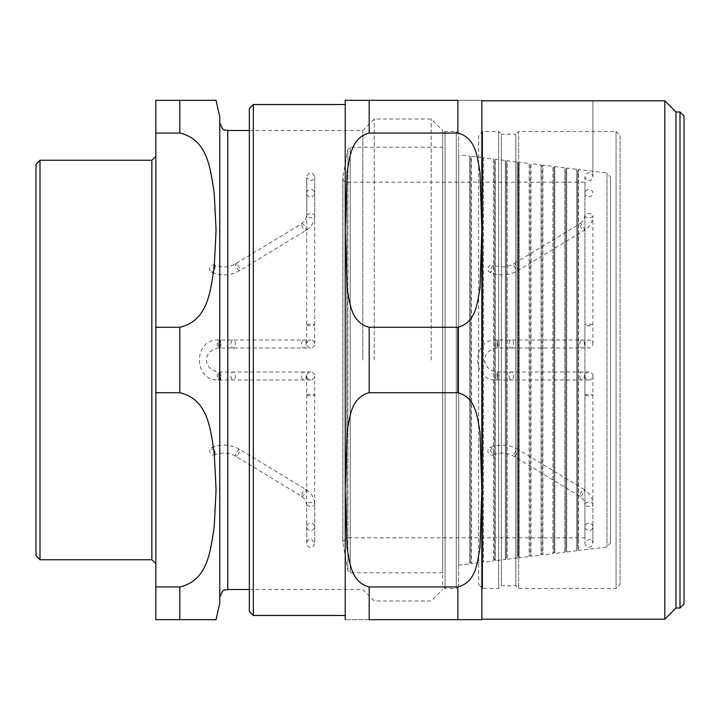 <?xml version="1.0" encoding="UTF-8"?>
<svg xmlns="http://www.w3.org/2000/svg" width="720" height="720" viewBox="0 0 720 720"><rect width="100%" height="100%" fill="white"/><g stroke="black" fill="none" stroke-linecap="round" stroke-linejoin="round"><path stroke-width="0.54" stroke-dasharray="3.6 2.7" d="M215.379 265.788A3.996 0.855 -67.6 0 1 214.074 270.108A3.996 0.855 -67.6 0 1 212.148 272.61A3.996 0.855 -67.6 0 1 213.669 266.913A3.996 0.855 -67.6 0 1 215.181 265.221A3.996 0.855 -67.6 0 1 215.379 265.788M215.379 454.212A3.996 0.855 -112.4 0 1 215.19 454.779A3.996 0.855 -112.4 0 1 213.669 453.087A3.996 0.855 -112.4 0 1 212.139 447.39A3.996 0.855 -112.4 0 1 214.074 449.892A3.996 0.855 -112.4 0 1 215.379 454.212M306.837 342.99A3.996 3.996 0 0 1 314.694 344.016A3.996 3.996 0 0 1 310.698 348.012A3.996 3.996 0 0 1 306.837 342.99M306.837 377.01A3.996 3.996 0 0 0 314.694 375.984A3.996 3.996 0 0 0 310.698 371.988A3.996 3.996 0 0 0 306.837 377.01M592.911 344.016L592.911 215.694C592.713 221.931 589.797 226.845 584.172 230.445L517.986 270.585C509.175 275.562 499.968 276.237 490.365 272.61A3.996 3.996 0 0 1 491.886 264.924A3.996 3.996 0 0 1 493.407 265.221A3.996 0.855 -67.6 0 1 493.596 265.788A3.996 0.855 -67.6 0 1 492.291 270.108A3.996 0.855 -67.6 0 1 490.365 272.61A3.996 0.855 -67.6 0 1 491.886 266.913A3.996 0.855 -67.6 0 1 493.398 265.221C500.553 267.894 507.375 267.399 513.846 263.754A3.996 1.143 58.8 0 1 515.916 265.167A3.996 1.143 58.8 0 1 517.986 270.585A3.996 1.143 58.8 0 1 515.124 268.065A3.996 1.143 58.8 0 1 513.702 263.916A3.996 1.143 58.8 0 1 513.846 263.754L580.032 223.614A3.996 1.143 58.8 0 1 583.083 226.44A3.996 1.143 58.8 0 1 584.172 230.445A3.996 1.143 58.8 0 1 581.31 227.934A3.996 1.143 58.8 0 1 579.888 223.776A3.996 1.143 58.8 0 1 580.032 223.614L583.677 220.05L584.919 215.694A3.996 1.998 -0 0 1 585.054 215.181A3.996 1.998 -0 0 1 589.437 213.714A3.996 1.998 -0 0 1 592.911 215.694A3.996 1.998 -0 0 1 588.915 217.692A3.996 1.998 -0 0 1 584.919 215.694L584.919 193.167A3.996 3.636 -0 0 0 589.437 196.767A3.996 3.636 -0 0 0 588.915 189.531A3.996 3.636 -0 0 0 584.919 193.167L585.054 177.66C588.78 181.692 591.399 181.341 592.911 176.625L592.911 100.8L592.911 176.625C591.885 172.719 589.626 171.765 586.116 173.781L584.919 176.625L584.919 324.99A3.996 0.765 180 0 0 585.054 325.188A3.996 0.765 180 0 0 589.437 325.746A3.996 0.765 180 0 0 592.911 324.99A3.996 0.765 180 0 0 588.915 324.225A3.996 0.765 180 0 0 584.919 324.99L584.919 344.016A3.996 3.996 0 0 1 588.915 340.029A3.996 3.996 0 0 1 592.911 344.016A3.996 3.996 0 0 1 588.915 348.012A3.996 3.996 0 0 1 584.919 344.016M493.596 454.212A3.996 0.855 -112.4 0 1 493.407 454.779A3.996 3.996 0 0 1 487.962 451.863A3.996 3.996 0 0 1 490.356 447.39A3.996 0.855 -112.4 0 1 492.291 449.892A3.996 0.855 -112.4 0 1 493.596 454.212M584.919 375.984A3.996 3.996 0 0 0 588.915 379.971A3.996 3.996 0 0 0 592.911 375.984A3.996 3.996 0 0 0 588.915 371.988A3.996 3.996 0 0 0 584.919 375.984L584.919 395.01A3.996 0.765 180 0 1 585.054 394.812A3.996 0.765 180 0 1 589.437 394.254A3.996 0.765 180 0 1 592.911 395.01A3.996 0.765 180 0 1 588.915 395.775A3.996 0.765 180 0 1 584.919 395.01L584.919 543.375L584.919 504.306L583.677 499.95L580.032 496.386L513.846 456.246C507.375 452.601 500.553 452.106 493.398 454.779A3.996 0.855 -112.4 0 1 491.886 453.087A3.996 0.855 -112.4 0 1 490.356 447.39C499.968 443.763 509.175 444.438 517.986 449.415A3.996 1.143 -58.8 0 0 515.124 451.935A3.996 1.143 -58.8 0 0 513.702 456.084A3.996 1.143 -58.8 0 0 513.846 456.246A3.996 1.143 -58.8 0 0 515.916 454.833A3.996 1.143 -58.8 0 0 517.986 449.415L584.172 489.555A3.996 1.143 -58.8 0 0 581.31 492.066A3.996 1.143 -58.8 0 0 579.888 496.224A3.996 1.143 -58.8 0 0 580.032 496.386A3.996 1.143 -58.8 0 0 583.083 493.56A3.996 1.143 -58.8 0 0 584.172 489.555C589.797 493.155 592.713 498.069 592.911 504.306A3.996 1.998 0 0 0 588.915 502.308A3.996 1.998 0 0 0 584.919 504.306A3.996 1.998 0 0 0 585.054 504.819A3.996 1.998 0 0 0 589.437 506.286A3.996 1.998 0 0 0 592.911 504.306L592.911 526.833A3.996 3.636 0 0 1 588.915 530.469A3.996 3.636 0 0 1 585.054 525.888A3.996 3.636 0 0 1 592.911 526.833L592.911 543.375C592.074 538.587 589.455 538.236 585.054 542.34M249.336 611.487L249.336 108.513M684 115.983L684 604.017M676.008 608.013L676.008 111.987M369.189 133.056C350.505 137.79 349.686 158.715 347.076 172.323L345.231 230.157L347.076 288C349.686 301.599 350.505 322.533 369.189 327.258L457.875 327.258C476.568 322.533 477.387 301.599 479.997 288L481.833 230.157L479.997 172.323C477.387 158.715 476.568 137.79 457.875 133.056L369.189 133.056L369.189 100.323L481.833 100.323L457.875 100.323L457.875 133.056M457.875 586.944L457.875 619.677L481.833 619.677L345.231 619.677L369.189 619.677L369.189 586.944L457.875 586.944C476.568 582.21 477.387 561.285 479.997 547.677L481.833 489.843L479.997 432C477.387 418.401 476.568 397.467 457.875 392.742L369.189 392.742C350.505 397.467 349.686 418.401 347.076 432L345.231 489.843L347.076 547.677C349.686 561.285 350.505 582.21 369.189 586.944M369.189 100.323L345.231 100.323L369.189 100.323M481.851 619.2L481.851 100.8M345.222 615.483L345.222 101.124M253.332 615.483L253.332 104.517M664.821 619.2L664.821 100.8M36 555.759L36 164.241M219.771 602.901L219.771 117.099M362.799 360L362.799 130.482L362.799 360M39.996 160.245L39.996 559.755M155.853 360L155.853 563.751L155.853 360M155.853 392.742L155.853 586.944L179.82 586.944C208.683 580.275 210.375 549.378 214.191 527.346L216.081 489.843L214.191 452.331C210.375 430.308 208.683 399.411 179.82 392.742L155.853 392.742L155.853 327.258L179.82 327.258C208.683 320.589 210.375 289.692 214.191 267.669L216.081 230.157L214.191 192.654C210.375 170.622 208.683 139.725 179.82 133.056L155.853 133.056L155.853 100.323L179.82 100.323L179.82 133.056M179.82 586.944L179.82 619.677L155.853 619.677L155.853 586.944M155.853 133.056L155.853 327.258M374.283 360L374.283 118.998L374.283 360M431.208 360L431.208 118.998L431.208 360M442.701 360L442.701 130.482L442.701 360M584.919 182.223L584.919 537.777L584.919 182.223L346.815 182.223C344.061 181.872 342.747 180.306 342.882 177.534L347.868 149.247L350.226 147.267L442.701 147.267L442.701 572.733L442.701 147.267M610.488 176.949L610.488 543.051L610.488 176.949L606.987 172.98L606.987 547.02L606.987 172.98L578.592 169.497L578.592 550.503L578.592 169.497L577.728 171L577.728 549L577.728 171L576.729 169.272L566.694 168.039L566.694 551.961L566.694 168.039L565.83 169.542L565.83 550.458L565.83 169.542L564.831 167.805L564.831 552.195L564.831 167.805L554.805 166.572L554.805 553.428L554.805 166.572L553.932 168.075L553.932 551.925L553.932 168.075L552.933 166.347L552.933 553.653L552.933 166.347L542.907 165.114L542.907 554.886L542.907 165.114L542.043 166.617L542.043 553.383L542.043 166.617L541.035 164.889L541.035 555.111L541.035 164.889L531.009 163.656L531.009 556.344L531.009 163.656L530.145 165.159L530.145 554.841L530.145 165.159L529.146 163.422L529.146 556.578L529.146 163.422L519.111 162.198L519.111 557.802L519.111 162.198L518.247 163.701L518.247 556.299L518.247 163.701L517.248 161.964L517.248 558.036L517.248 161.964L507.222 160.731L507.222 559.269L507.222 160.731L506.349 162.234L506.349 557.766L506.349 162.234L505.35 160.506L505.35 559.494L505.35 160.506L495.324 159.273L495.324 560.727L495.324 159.273L494.451 160.776L494.451 559.224L494.451 160.776L493.452 159.039L493.452 560.961L493.452 159.039L483.426 157.815L483.426 562.185L483.426 157.815L482.562 159.318L482.562 560.682L482.562 159.318L481.563 157.581L481.563 562.419L481.563 157.581L471.528 156.348L471.528 563.652L471.528 156.348L470.664 157.851L470.664 562.149L470.664 157.851L469.665 156.123L469.665 563.877L469.665 156.123L458.676 154.773L458.676 565.227L458.676 154.773M576.729 169.272L576.729 550.728L576.729 169.272M442.701 133.875L442.701 586.125L442.701 133.875L445.095 131.481L456.282 131.481L458.676 133.875L458.676 586.125L458.676 133.875M478.656 135.477L478.656 584.523L478.656 135.477L482.652 131.481L482.652 588.519L482.652 131.481L498.627 131.481L498.627 588.519L498.627 131.481L501.426 134.28L501.426 585.72L501.426 134.28L515.808 134.28L515.808 585.72L515.808 134.28L518.607 131.481L518.607 588.519L518.607 131.481L616.086 131.481L616.086 588.519L616.086 131.481L620.082 135.477L620.082 584.523L620.082 135.477M237.699 265.167A3.996 1.143 58.8 0 1 239.769 270.585A3.996 1.143 58.8 0 1 236.907 268.065A3.996 1.143 58.8 0 1 235.485 263.916A3.996 1.143 58.8 0 1 235.629 263.754A3.996 1.143 58.8 0 1 237.699 265.167M301.671 223.776A3.996 1.143 58.8 0 1 301.815 223.614A3.996 1.143 58.8 0 1 304.866 226.44A3.996 1.143 58.8 0 1 305.955 230.445A3.996 1.143 58.8 0 1 303.093 227.934A3.996 1.143 58.8 0 1 301.671 223.776M306.837 215.181A3.996 1.998 -0 0 1 311.22 213.714A3.996 1.998 -0 0 1 314.694 215.694A3.996 1.998 -0 0 1 310.698 217.692A3.996 1.998 -0 0 1 306.702 215.694A3.996 1.998 -0 0 1 306.837 215.181M306.837 194.112A3.996 3.636 -0 0 0 314.694 193.167A3.996 3.636 -0 0 0 310.698 189.531A3.996 3.636 -0 0 0 306.837 194.112M306.837 325.188A3.996 0.765 180 0 0 311.22 325.746A3.996 0.765 180 0 0 314.694 324.99A3.996 0.765 180 0 0 310.698 324.225A3.996 0.765 180 0 0 306.702 324.99A3.996 0.765 180 0 0 306.837 325.188M301.671 342.99A3.996 2.295 -90 0 1 303.885 340.029A3.996 2.295 -90 0 1 306.18 344.016A3.996 2.295 -90 0 1 303.885 348.012A3.996 2.295 -90 0 1 301.671 342.99M230.904 342.99A3.996 2.295 -90 0 1 233.118 340.029A3.996 2.295 -90 0 1 235.404 344.016A3.996 2.295 -90 0 1 233.118 348.012A3.996 2.295 -90 0 1 230.904 342.99M220.815 342.99A3.996 1.035 -90 0 0 219.816 340.029A3.996 1.035 -90 0 0 218.781 344.016A3.996 1.035 -90 0 0 219.816 348.012A3.996 1.035 -90 0 0 220.815 342.99M219.267 342.99A3.996 1.035 -90 0 0 218.268 340.029A3.996 1.035 -90 0 0 217.233 344.016A3.996 1.035 -90 0 0 218.268 348.012A3.996 1.035 -90 0 0 219.267 342.99M237.699 454.833A3.996 1.143 -58.8 0 0 239.769 449.415A3.996 1.143 -58.8 0 0 236.907 451.935A3.996 1.143 -58.8 0 0 235.485 456.084A3.996 1.143 -58.8 0 0 235.629 456.246A3.996 1.143 -58.8 0 0 237.699 454.833M301.671 496.224A3.996 1.143 -58.8 0 0 301.815 496.386A3.996 1.143 -58.8 0 0 304.866 493.56A3.996 1.143 -58.8 0 0 305.955 489.555A3.996 1.143 -58.8 0 0 303.093 492.066A3.996 1.143 -58.8 0 0 301.671 496.224M306.837 504.819A3.996 1.998 0 0 0 311.22 506.286A3.996 1.998 0 0 0 314.694 504.306A3.996 1.998 0 0 0 310.698 502.308A3.996 1.998 0 0 0 306.702 504.306A3.996 1.998 0 0 0 306.837 504.819M306.837 525.888A3.996 3.636 0 0 1 314.694 526.833A3.996 3.636 0 0 1 310.698 530.469A3.996 3.636 0 0 1 306.837 525.888M306.837 394.812A3.996 0.765 180 0 1 311.22 394.254A3.996 0.765 180 0 1 314.694 395.01A3.996 0.765 180 0 1 310.698 395.775A3.996 0.765 180 0 1 306.702 395.01A3.996 0.765 180 0 1 306.837 394.812M301.671 377.01A3.996 2.295 90 0 0 303.885 379.971A3.996 2.295 90 0 0 306.18 375.984A3.996 2.295 90 0 0 303.885 371.988A3.996 2.295 90 0 0 301.671 377.01M230.904 377.01A3.996 2.295 90 0 0 233.118 379.971A3.996 2.295 90 0 0 235.404 375.984A3.996 2.295 90 0 0 233.118 371.988A3.996 2.295 90 0 0 230.904 377.01M220.815 377.01A3.996 1.035 90 0 1 219.816 379.971A3.996 1.035 90 0 1 218.781 375.984A3.996 1.035 90 0 1 219.816 371.988A3.996 1.035 90 0 1 220.815 377.01M219.267 377.01A3.996 1.035 90 0 1 218.268 379.971A3.996 1.035 90 0 1 217.233 375.984A3.996 1.035 90 0 1 218.268 371.988A3.996 1.035 90 0 1 219.267 377.01M579.888 342.99A3.996 2.295 -90 0 1 582.102 340.029A3.996 2.295 -90 0 1 584.397 344.016A3.996 2.295 -90 0 1 582.102 348.012A3.996 2.295 -90 0 1 579.888 342.99M509.121 342.99A3.996 2.295 -90 0 1 511.335 340.029A3.996 2.295 -90 0 1 513.621 344.016A3.996 2.295 -90 0 1 511.335 348.012A3.996 2.295 -90 0 1 509.121 342.99M499.032 342.99A3.996 1.035 -90 0 0 498.033 340.029A3.996 1.035 -90 0 0 496.998 344.016A3.996 1.035 -90 0 0 498.033 348.012A3.996 1.035 -90 0 0 499.032 342.99M497.484 342.99A3.996 1.035 -90 0 0 496.485 340.029A3.996 1.035 -90 0 0 495.45 344.016A3.996 1.035 -90 0 0 496.485 348.012A3.996 1.035 -90 0 0 497.484 342.99M579.888 377.01A3.996 2.295 90 0 0 582.102 379.971A3.996 2.295 90 0 0 584.397 375.984A3.996 2.295 90 0 0 582.102 371.988A3.996 2.295 90 0 0 579.888 377.01M509.121 377.01A3.996 2.295 90 0 0 511.335 379.971A3.996 2.295 90 0 0 513.621 375.984A3.996 2.295 90 0 0 511.335 371.988A3.996 2.295 90 0 0 509.121 377.01M499.032 377.01A3.996 1.035 90 0 1 498.033 379.971A3.996 1.035 90 0 1 496.998 375.984A3.996 1.035 90 0 1 498.033 371.988A3.996 1.035 90 0 1 499.032 377.01M497.484 377.01A3.996 1.035 90 0 1 496.485 379.971A3.996 1.035 90 0 1 495.45 375.984A3.996 1.035 90 0 1 496.485 371.988A3.996 1.035 90 0 1 497.484 377.01M680.004 608.013L680.004 111.987M457.875 392.742L457.875 327.258M369.189 392.742L369.189 327.258M227.763 130.482L227.763 589.518M151.857 559.755L151.857 160.245M179.82 392.742L179.82 327.258M445.095 131.481L445.095 588.519L445.095 131.481M456.282 131.481L456.282 588.519L456.282 131.481M346.815 182.223L346.815 537.777L346.815 182.223M342.882 177.534L342.882 542.466L342.882 177.534M347.868 149.247L347.868 570.753L347.868 149.247M350.226 147.267L350.226 572.733L350.226 147.267M215.19 265.221A3.996 3.996 0 0 0 209.745 268.137A3.996 3.996 0 0 0 212.139 272.61C221.751 276.237 230.958 275.562 239.769 270.585L305.955 230.445C311.58 226.845 314.496 221.931 314.694 215.694L314.694 176.625C312.03 171.477 309.366 171.477 306.702 176.625L306.702 215.694L305.46 220.05L301.815 223.614L235.629 263.754C229.149 267.399 222.336 267.894 215.181 265.221M213.66 455.076A3.996 3.996 0 0 0 215.19 454.779C222.336 452.106 229.149 452.601 235.629 456.246L301.815 496.386L305.46 499.95L306.702 504.306L306.702 543.375C305.865 546.264 312.336 550.674 314.694 543.375L314.694 504.306C314.496 498.069 311.58 493.155 305.955 489.555L239.769 449.415C230.958 444.438 221.751 443.763 212.148 447.39A3.996 3.996 0 0 0 213.66 455.076M314.694 344.016L314.694 176.625C312.84 181.413 310.23 181.755 306.837 177.66L306.702 344.016M310.698 379.971L218.268 379.971C193.194 381.186 193.194 338.814 218.268 340.029L310.698 340.029M310.698 371.988L218.268 371.988C202.644 369.036 202.365 351.144 218.268 348.012L310.698 348.012M306.837 542.34C308.799 537.84 311.409 538.182 314.694 543.375L314.694 375.984M306.702 375.984L306.702 543.375M588.915 379.971L496.485 379.971C471.411 381.186 471.411 338.814 496.485 340.029L588.915 340.029M588.915 371.988L496.485 371.988C480.861 369.036 480.582 351.144 496.485 348.012L588.915 348.012M592.911 375.984L592.911 543.375L591.876 546.057C588.357 548.28 586.035 547.389 584.919 543.375M249.336 589.518L362.799 589.518L374.283 601.002L431.208 601.002L442.701 589.518M249.336 130.482L362.799 130.482L374.283 118.998L431.208 118.998L442.701 130.482M458.676 565.227L469.665 563.877L470.664 562.149L471.528 563.652L481.563 562.419L482.562 560.682L483.426 562.185L493.452 560.961L494.451 559.224L495.324 560.727L505.35 559.494L506.349 557.766L507.222 559.269L517.248 558.036L518.247 556.299L519.111 557.802L529.146 556.578L530.145 554.841L531.009 556.344L541.035 555.111L542.043 553.383L542.907 554.886L552.933 553.653L553.932 551.925L554.805 553.428L564.831 552.195L565.83 550.458L566.694 551.961L576.729 550.728L577.728 549L578.592 550.503L606.987 547.02L610.488 543.051M458.676 586.125L456.282 588.519L445.095 588.519L442.701 586.125M442.701 572.733L350.226 572.733L347.868 570.753L342.882 542.466L342.819 541.773L346.815 537.777L584.919 537.777M342.819 178.227L342.819 541.773L342.819 178.227M478.656 584.523L482.652 588.519L498.627 588.519L501.426 585.72L515.808 585.72L518.607 588.519L616.086 588.519L620.082 584.523"/><path stroke-width="1.08" d="M253.332 615.483L253.332 104.517L249.336 108.513L249.336 611.487L253.332 615.483L345.222 615.483L345.222 618.876L345.231 100.323M684 604.017L684 115.983L680.004 111.987L680.004 608.013L684 604.017M680.004 111.987L676.008 111.987L676.008 608.013L680.004 608.013M369.189 327.258C350.505 322.533 349.686 301.599 347.076 288L345.231 230.157L347.076 172.323C349.686 158.715 350.505 137.79 369.189 133.056L457.875 133.056C476.568 137.79 477.387 158.715 479.997 172.323L481.833 230.157L479.997 288C477.387 301.599 476.568 322.533 457.875 327.258L369.189 327.258L369.189 392.742L457.875 392.742C476.568 397.467 477.387 418.401 479.997 432L481.833 489.843L479.997 547.677C477.387 561.285 476.568 582.21 457.875 586.944L369.189 586.944C350.505 582.21 349.686 561.285 347.076 547.677L345.231 489.843L347.076 432C349.686 418.401 350.505 397.467 369.189 392.742M369.189 586.944L369.189 619.677L481.833 619.677L457.875 619.677L457.875 586.944M457.875 133.056L457.875 100.323L345.231 100.323L369.189 100.323L369.189 133.056M481.851 100.8L481.851 619.2L664.821 619.2L664.821 100.8L481.851 100.8M39.996 160.245L36 164.241L36 555.759L39.996 559.755L39.996 160.245L151.857 160.245L151.857 559.755L155.853 563.751M216.081 100.323L219.771 117.099L219.771 602.901L216.081 619.677M155.853 586.944L155.853 619.677L216.081 619.677L179.82 619.677L216.081 619.677L179.82 619.677L179.82 586.944L155.853 586.944L155.853 392.742L179.82 392.742C208.683 399.411 210.375 430.308 214.191 452.331L216.081 489.843L214.191 527.346C210.375 549.378 208.683 580.275 179.82 586.944M155.853 327.258L155.853 133.056L179.82 133.056C208.683 139.725 210.375 170.622 214.191 192.654L216.081 230.157L214.191 267.669C210.375 289.692 208.683 320.589 179.82 327.258L155.853 327.258L155.853 392.742M179.82 133.056L179.82 100.323L216.081 100.323L155.853 100.323L155.853 133.056M457.875 327.258L457.875 392.742M219.771 597.51C223.578 586.584 225.396 591.048 227.763 589.518L227.763 130.482C225.396 128.952 223.578 133.416 219.771 122.49M179.82 327.258L179.82 392.742M481.833 619.677L481.851 618.876M481.833 100.323L481.851 101.124M345.231 619.677L345.222 618.876M253.332 104.517L345.222 104.517M676.008 111.987L664.821 100.8M676.008 608.013L664.821 619.2M227.763 589.518L249.336 589.518M227.763 130.482L249.336 130.482M39.996 559.755L151.857 559.755M151.857 160.245L155.853 156.249"/></g></svg>
